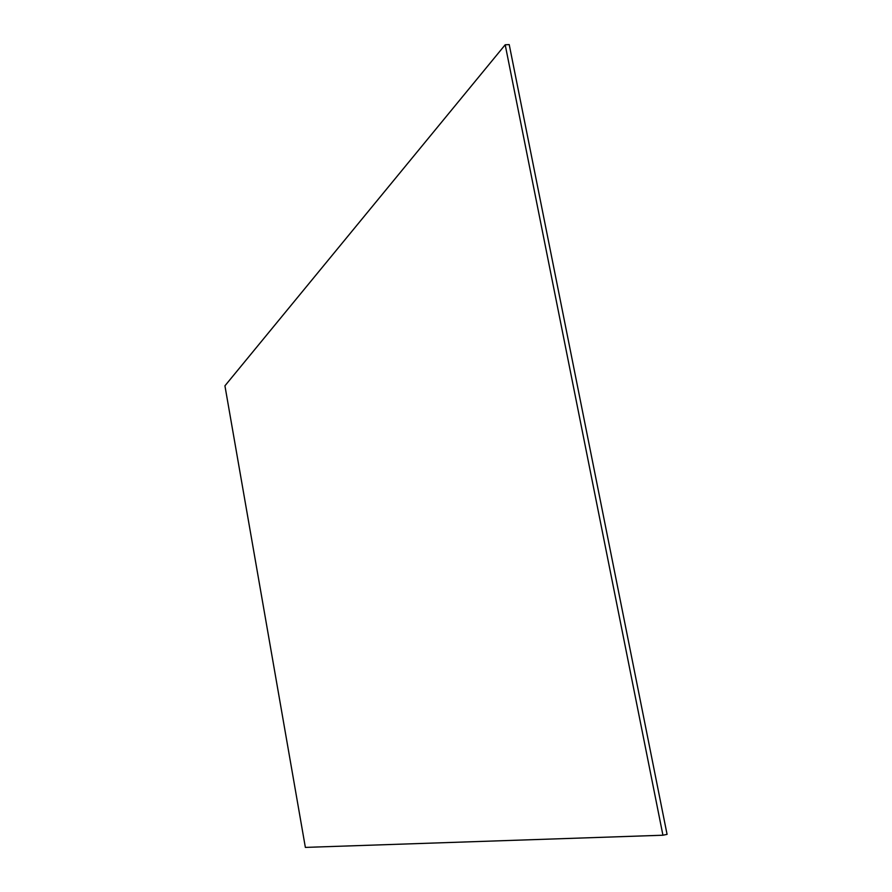 <?xml version="1.0" encoding="UTF-8"?>
<svg xmlns="http://www.w3.org/2000/svg" width="892" height="892" viewBox="0 0 892 892"><rect width="100%" height="100%" fill="white"/><g stroke="black" fill="none" stroke-linecap="round" stroke-linejoin="round"><path stroke-width="1.34" d="M505.195 44.778L224.929 385.812L305.365 847.4L662.934 835.224L505.195 44.778L509.22 44.6L667.071 834.366L662.934 835.224"/></g></svg>
